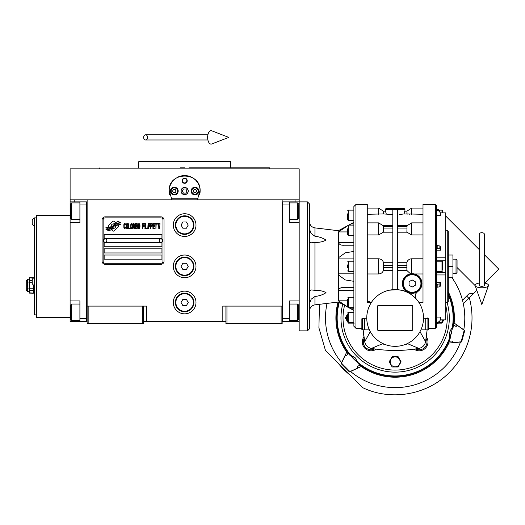 <?xml version="1.0" encoding="UTF-8"?>
<svg xmlns="http://www.w3.org/2000/svg" width="525" height="525" viewBox="0 0 525 525"><rect width="100%" height="100%" fill="white"/><g stroke="black" fill="none" stroke-linecap="round" stroke-linejoin="round"><path stroke-width="0.79" d="M225.914 321.582L143.364 321.582M282.155 306.101L282.155 323.643L225.914 323.643L225.914 306.101L282.155 306.101L282.155 199.822L299.178 199.822L299.178 201.882L289.373 201.882L289.373 222.521L299.178 222.521M222.823 321.582L222.823 306.101L225.914 306.101M195.989 266.378A11.353 11.353 0 0 0 184.643 255.025A11.353 11.353 0 0 0 173.289 266.378A11.353 11.353 0 0 0 184.643 277.725A11.353 11.353 0 0 0 195.989 266.378M195.989 302.492A11.353 11.353 0 0 0 184.643 291.139A11.353 11.353 0 0 0 173.289 302.492A11.353 11.353 0 0 0 184.643 313.838A11.353 11.353 0 0 0 195.989 302.492M195.989 225.1A11.353 11.353 0 0 0 184.643 213.747A11.353 11.353 0 0 0 173.289 225.1A11.353 11.353 0 0 0 184.643 236.453A11.353 11.353 0 0 0 195.989 225.1M87.13 217.12L87.13 306.101L87.13 199.822L295.05 199.822L295.05 201.882M142.334 323.643L142.334 306.101L87.13 306.101L87.13 323.643L143.364 323.643L143.364 306.101L146.462 306.101L146.462 321.582M226.944 323.643L226.944 306.101M87.13 320.545L86.612 320.545L86.612 201.882L70.107 201.882L70.107 199.822L87.13 199.822L74.228 199.822L74.228 201.882M142.334 306.101L143.364 306.101M87.13 202.919L86.612 202.919L86.612 204.98L79.905 204.98L79.905 222.521L70.107 222.521L70.107 300.943L79.905 300.943L79.905 318.485L86.612 318.485L86.612 321.582L87.13 321.582M282.155 321.582L282.667 321.582L282.667 201.882L289.373 201.882M281.118 323.643L281.118 306.101M88.161 323.643L88.161 306.101M118.44 226.137A1.286 1.286 0 0 0 118.066 225.225L117.948 225.107A5.985 5.985 0 0 0 115.657 225.671A2.264 2.264 0 0 1 112.947 228.342A8.984 8.984 0 0 1 111.576 229.799L112.534 230.757A1.286 1.286 0 0 0 114.358 230.757L118.066 227.049A1.286 1.286 0 0 0 118.44 226.137M162.973 219.942A2.061 2.061 0 0 0 160.906 217.875L105.19 217.875A2.061 2.061 0 0 0 103.123 219.942L103.123 261.214A2.061 2.061 0 0 0 105.19 263.281L160.906 263.281A2.061 2.061 0 0 0 162.973 261.214L162.973 219.942M104.153 255.025L104.153 259.153L161.943 259.153L161.943 255.025L104.153 255.025M104.153 248.837L104.153 252.958L161.943 252.958L161.943 248.837L104.153 248.837M104.153 242.642L104.153 246.77L161.943 246.77L161.943 242.642L104.153 242.642M104.153 234.386L104.153 238.514L161.943 238.514L161.943 234.386L104.153 234.386M119.326 224.057L118.886 223.335A9.47 9.47 0 0 0 116.675 223.722A4.942 4.942 0 0 0 114.247 225.376A184.793 184.793 0 0 1 112.967 226.944A7.783 7.783 0 0 1 111.175 228.539A5.112 5.112 0 0 1 108.248 229.353A36.711 36.711 0 0 1 105.906 229.208L106.358 229.963L107.579 230.042L107.999 230.744A5.939 5.939 0 0 0 112.77 227.948A7.849 7.849 0 0 1 114.496 225.94A5.322 5.322 0 0 1 118.007 224.713A61.136 61.136 0 0 1 120.986 224.857L120.56 224.142L119.326 224.057M119.326 222.213L118.906 221.524A5.598 5.598 0 0 0 115.703 222.639A6.805 6.805 0 0 0 114.102 224.346A14.91 14.91 0 0 1 113.124 225.652A4.843 4.843 0 0 1 110.946 227.141A8.144 8.144 0 0 1 108.314 227.561A20.724 20.724 0 0 1 105.906 227.41L106.326 228.113L107.572 228.198L107.966 228.854A6.116 6.116 0 0 0 113.275 226.118A7.855 7.855 0 0 1 115.06 224.175A5.932 5.932 0 0 1 118.118 222.961A12.882 12.882 0 0 1 120.98 223L120.56 222.298L119.326 222.213M115.31 222.475L114.352 221.511A1.286 1.286 0 0 0 112.527 221.511L108.819 225.225A1.286 1.286 0 0 0 108.819 227.043L108.938 227.161A5.978 5.978 0 0 0 111.221 226.603A2.264 2.264 0 0 1 113.938 223.926A8.997 8.997 0 0 1 115.31 222.475M125.639 227.942L125.692 227.397L124.996 228.053L124.11 227.397L124.208 224.543L124.996 224.214L125.692 224.871L125.442 223.88L124.55 223.552L123.808 224.759L123.907 227.942L124.55 228.71L125.639 227.942M127.273 223.552L126.433 223.88L126.085 225.31L126.131 227.502L126.873 228.71L127.719 228.382L128.061 226.957L127.916 224.319L127.273 223.552M128.756 223.552L128.461 228.71L130.239 228.71L130.239 228.053L128.756 228.053L128.756 223.552M131.821 223.552L130.981 223.88L130.633 225.31L130.784 227.942L131.427 228.71L132.267 228.382L132.608 226.957L132.464 224.319L131.821 223.552M134.393 228.71L135.083 224.654L135.378 228.71L135.378 223.552L134.938 223.552L134.197 228.165L133.455 223.552L133.009 223.552L133.009 228.71L133.304 224.654L133.993 228.71L134.393 228.71M137.406 226.19L137.209 223.663L135.778 223.552L135.778 228.71L137.209 228.605L137.406 226.19M139.191 223.552L138.344 223.88L138.003 225.31L138.147 227.942L138.79 228.71L139.63 228.382L139.978 226.957L139.932 224.759L139.191 223.552M142.748 228.71L143.043 226.295L144.329 226.295L144.329 225.638L143.043 225.638L143.043 224.214L144.526 224.214L144.526 223.552L142.748 223.552L142.748 228.71M144.92 228.71L145.222 223.552L144.92 228.71M145.911 223.552L145.615 228.71L147.394 228.71L147.394 228.053L145.911 228.053L145.911 223.552M147.787 228.71L148.089 223.552L147.787 228.71M150.314 225.199L149.914 223.663L148.483 223.552L148.483 228.71L148.778 226.406L149.914 226.295L150.314 225.199M152.539 225.199L152.138 223.663L150.708 223.552L150.708 228.71L151.003 226.406L152.138 226.295L152.539 225.199M154.711 228.71L154.711 228.053L153.228 228.053L153.228 226.295L154.514 226.295L154.514 225.638L153.228 225.638L153.228 224.214L154.711 224.214L154.711 223.552L152.933 223.552L152.933 228.71L154.711 228.71M156.988 224.103L156.988 223.552L155.111 223.552L155.111 224.103L155.899 224.103L155.899 228.71L156.194 224.103L156.988 224.103M159.259 224.103L159.259 223.552L157.382 223.552L157.382 224.103L158.176 224.103L158.176 228.71L158.471 224.103L159.259 224.103M159.659 228.71L159.954 223.552L159.659 228.71M126.676 224.319L127.273 224.214L127.719 224.871L127.719 227.397L127.273 228.053L126.433 227.397L126.676 224.319M131.23 224.319L131.821 224.214L132.267 224.871L132.267 227.397L131.821 228.053L130.981 227.397L131.23 224.319M136.073 225.75L136.073 224.214L137.012 224.214L137.163 225.638L136.073 225.75M137.261 226.734L137.163 227.942L136.073 228.053L136.073 226.406L137.261 226.734M138.593 224.319L139.191 224.214L139.63 224.871L139.63 227.397L139.191 228.053L138.344 227.397L138.593 224.319M149.868 225.638L148.778 225.75L148.778 224.103L149.868 224.214L149.868 225.638M152.093 225.638L151.003 225.75L151.003 224.103L152.093 224.214L152.093 225.638M105.19 264.311A3.097 3.097 0 0 1 102.093 261.214L102.093 219.942A3.097 3.097 0 0 1 105.19 216.845L160.906 216.845A3.097 3.097 0 0 1 164.003 219.942L164.003 261.214A3.097 3.097 0 0 1 160.906 264.311L105.19 264.311M103.537 240.529A1.654 1.654 0 0 0 105.138 242.228A1.654 1.654 0 0 0 106.838 240.627A1.654 1.654 0 0 0 105.236 238.927A1.654 1.654 0 0 0 103.537 240.529M159.259 240.529A1.654 1.654 0 0 0 160.86 242.228A1.654 1.654 0 0 0 162.56 240.627A1.654 1.654 0 0 0 160.958 238.927A1.654 1.654 0 0 0 159.259 240.529M169.634 194.834A15.481 15.481 0 0 1 169.385 188.429M169.595 187.425A15.481 15.481 0 0 1 170.901 183.921M170.96 183.809A15.481 15.481 0 0 1 173.178 180.646M173.624 180.18A15.481 15.481 0 0 1 176.262 178.034M177.017 177.581A15.481 15.481 0 0 1 180.082 176.262M180.784 176.059A15.481 15.481 0 0 1 184.616 175.573M184.643 175.573A15.481 15.481 0 0 1 188.488 176.059M189.171 176.249A15.481 15.481 0 0 1 192.248 177.575M193.003 178.027A15.481 15.481 0 0 1 195.641 180.16M196.094 180.639A15.481 15.481 0 0 1 198.306 183.776M198.365 183.894A15.481 15.481 0 0 1 199.684 187.392M199.887 188.377A15.481 15.481 0 0 1 199.644 194.847M198.043 198.791L171.235 198.791M181.132 191.048A3.511 3.511 0 0 0 184.643 194.558A3.511 3.511 0 0 0 188.147 191.048A3.511 3.511 0 0 0 184.643 187.543A3.511 3.511 0 0 0 181.132 191.048M182.063 180.731A2.579 2.579 0 0 1 184.643 178.152A2.579 2.579 0 0 1 187.222 180.731A2.579 2.579 0 0 1 184.643 183.31A2.579 2.579 0 0 1 182.063 180.731M170.454 191.048A3.872 3.872 0 0 0 174.32 194.919A3.872 3.872 0 0 0 178.192 191.048A3.872 3.872 0 0 0 174.32 187.182A3.872 3.872 0 0 0 170.454 191.048M191.093 191.048A3.872 3.872 0 0 0 194.959 194.919A3.872 3.872 0 0 0 198.831 191.048A3.872 3.872 0 0 0 194.959 187.182A3.872 3.872 0 0 0 191.093 191.048M174.32 194.25A3.196 3.196 0 0 0 177.522 191.048A3.196 3.196 0 0 0 174.32 187.852A3.196 3.196 0 0 0 171.124 191.048A3.196 3.196 0 0 0 174.32 194.25M174.32 194.663A3.609 3.609 0 0 0 177.936 191.048A3.609 3.609 0 0 0 174.32 187.438A3.609 3.609 0 0 0 170.71 191.048A3.609 3.609 0 0 0 174.32 194.663M173.427 189.499L172.535 191.048L173.427 192.596L175.219 192.596L176.111 191.048L175.219 189.499L173.427 189.499M194.959 194.25A3.196 3.196 0 0 0 198.161 191.048A3.196 3.196 0 0 0 194.959 187.852A3.196 3.196 0 0 0 191.763 191.048A3.196 3.196 0 0 0 194.959 194.25M194.959 194.663A3.609 3.609 0 0 0 198.568 191.048A3.609 3.609 0 0 0 194.959 187.438A3.609 3.609 0 0 0 191.349 191.048A3.609 3.609 0 0 0 194.959 194.663M194.066 189.499L193.174 191.048L194.066 192.596L195.851 192.596L196.744 191.048L195.851 189.499L194.066 189.499M182.438 180.731A2.205 2.205 0 0 0 184.643 182.936A2.205 2.205 0 0 0 186.848 180.731A2.205 2.205 0 0 0 184.643 178.526A2.205 2.205 0 0 0 182.438 180.731M184.643 194.663A3.609 3.609 0 0 0 188.252 191.048A3.609 3.609 0 0 0 184.643 187.438A3.609 3.609 0 0 0 181.027 191.048A3.609 3.609 0 0 0 184.643 194.663M182.26 191.048L183.448 193.115L185.83 193.115L187.025 191.048L185.83 188.987L183.448 188.987L182.26 191.048M171.885 199.822L169.181 190.273M169.181 191.822L169.162 191.048C168.197 171.084 201.082 171.084 200.117 191.048L200.097 191.822M200.097 190.273L197.393 199.822M299.178 199.822L299.178 168.866L70.107 168.866L70.107 199.822M180.305 167.829L184.643 167.829M99.835 167.829L99.461 168.866L269.824 168.866L184.643 168.866M180.029 161.641L182.162 161.641M189.381 161.641L187.077 161.641M266.155 168.866L269.824 168.866L269.443 167.829L230.508 167.829L230.508 161.641L182.293 161.641M138.777 167.829L138.777 161.641L182.234 161.641M230.508 167.829L188.98 167.829M257.906 168.866L255.17 168.866M248.154 168.866L228.493 168.866M140.785 168.866L121.131 168.866M114.109 168.866L99.461 168.866M282.155 320.545L282.667 320.545L282.667 318.485L289.373 318.485L289.373 300.943L299.178 300.943M282.155 202.919L282.667 202.919L282.667 204.98L289.373 204.98M299.178 321.582L282.667 321.582M289.373 318.485L289.373 321.582M307.433 201.882L309.494 203.949L309.494 328.801L307.433 330.868L307.433 201.882L299.178 201.882L299.178 211.168L298.659 211.168M298.659 204.717L298.659 218.393L297.629 219.424L297.629 215.887M298.659 215.132L298.659 209.705M289.373 202.919L297.629 202.919L297.629 219.424L289.373 219.424M289.373 304.041L297.629 304.041L298.659 305.071L298.659 319.358M297.629 304.041L297.629 320.545L298.659 319.515M79.905 204.98L79.905 201.882M86.612 321.582L79.905 321.582L79.905 318.485M70.107 300.943L70.107 321.582L79.905 321.582M70.107 222.521L70.107 211.168L70.619 211.168M70.107 201.882L70.107 211.168M79.905 320.545L71.649 320.545L70.619 319.515L70.619 305.071L71.649 304.041L71.649 307.532M70.619 307.079L70.619 314.455M71.649 320.545L71.649 304.041L79.905 304.041M70.619 317.054L71.649 317.054M70.619 218.308L70.619 203.949L71.649 202.919L71.649 219.325M70.619 206.463L70.619 208.176M193.928 225.1A9.286 9.286 0 0 1 184.643 234.386A9.286 9.286 0 0 1 175.357 225.1A9.286 9.286 0 0 1 184.643 215.814A9.286 9.286 0 0 1 193.928 225.1M193.41 225.1A8.774 8.774 0 0 1 184.643 233.874A8.774 8.774 0 0 1 175.868 225.1A8.774 8.774 0 0 1 184.643 216.333A8.774 8.774 0 0 1 193.41 225.1M188.213 225.1L186.427 222.003L182.851 222.003L181.066 225.1L182.851 228.198L186.427 228.198L188.213 225.1M193.928 266.378A9.286 9.286 0 0 1 184.643 275.664A9.286 9.286 0 0 1 175.357 266.378A9.286 9.286 0 0 1 184.643 257.086A9.286 9.286 0 0 1 193.928 266.378M193.41 266.378A8.774 8.774 0 0 1 184.643 275.146A8.774 8.774 0 0 1 175.868 266.378A8.774 8.774 0 0 1 184.643 257.604A8.774 8.774 0 0 1 193.41 266.378M188.213 266.378L186.427 263.281L182.851 263.281L181.066 266.378L182.851 269.469L186.427 269.469L188.213 266.378M193.928 302.492A9.286 9.286 0 0 1 184.643 311.778A9.286 9.286 0 0 1 175.357 302.492A9.286 9.286 0 0 1 184.643 293.206A9.286 9.286 0 0 1 193.928 302.492M193.41 302.492A8.774 8.774 0 0 1 184.643 311.259A8.774 8.774 0 0 1 175.868 302.492A8.774 8.774 0 0 1 184.643 293.718A8.774 8.774 0 0 1 193.41 302.492M188.213 302.492L186.427 299.394L182.851 299.394L181.066 302.492L182.851 305.589L186.427 305.589L188.213 302.492M481.819 232.687A2.579 1.601 0 0 1 484.398 234.294L484.398 285.324A2.579 0.945 0 0 1 481.819 286.276A2.579 0.945 0 0 1 479.24 285.324L479.24 234.294A2.579 1.601 0 0 1 481.819 232.687M479.24 283.054A6.707 2.461 0 0 0 475.164 285.639A6.707 2.461 0 0 0 481.819 287.792A6.707 2.461 0 0 0 488.467 285.639A6.707 2.461 0 0 0 484.398 283.054M143.653 137.393A2.579 1.949 -90 0 0 145.602 139.972A2.579 1.949 -90 0 0 147.558 137.393A2.579 1.949 -90 0 0 145.602 134.813A2.579 1.949 -90 0 0 143.653 137.393M207.644 137.393A6.707 3.439 -90 0 1 211.752 130.81L228.802 137.393L211.752 143.975A6.707 3.439 -90 0 1 207.644 137.393M347.675 318.931L347.675 314.475M347.675 303.968L347.675 299.512M309.494 241.736L311.161 242.826L314.947 242.425C319.436 242.504 323.124 241.73 326.025 240.109C323.124 238.094 319.436 236.808 314.947 236.257L311.161 233.54L309.494 229.169M353.87 281.315L345.306 279.943L338.684 275.146L338.389 273.847L338.684 257.604L345.306 252.807L353.87 251.436M440.317 212.887L445.705 212.887L445.705 319.889L440.317 319.863M436.413 248.358L439.858 248.896L440.718 250.208L440.718 247.282L439.858 245.969L436.413 245.431M440.718 250.208L436.413 250.208M392.818 262.27L383.408 262.27C382.554 260.092 380.96 258.93 378.63 258.786L367.283 258.786M367.283 208.077L378.63 208.077L383.362 211.168L385.337 211.168L385.337 209.626A1.03 1.03 0 0 1 386.374 208.589L403.915 208.589A1.03 1.03 0 0 1 404.946 209.626L397.464 209.626M390.731 214.482L389.904 214.41M386.19 213.353L385.396 211.168L383.309 211.168L383.408 213.911L392.818 214.62M416.555 299.348A5.158 5.158 0 0 1 417.592 291.67L415.859 293.613M422.999 258.786L411.652 258.786C409.323 258.93 407.728 260.092 406.875 262.27L397.464 262.27M396.611 209.403L393.875 209.409M406.494 343.973L406.494 344.8L404.388 344.8M407.328 343.593L418.871 348.403A8.256 8.256 0 0 0 425.578 341.703L427.127 329.838A137.235 137.235 0 0 1 426.333 336.912L426.103 338.507A137.235 137.235 0 0 1 425.578 341.703L420 331.656M370.283 331.656L364.704 341.703A137.235 137.235 0 0 1 364.186 338.507A7.737 7.737 0 0 0 374.607 348.928A137.235 137.235 0 0 1 371.411 348.403C387.233 351.159 403.056 351.159 418.871 348.403M414.146 349.151L414.087 349.158A137.235 137.235 0 0 1 409.428 349.729M404.677 350.142A137.235 137.235 0 0 1 399.912 350.392M399.335 350.411A137.235 137.235 0 0 1 390.948 350.411M390.37 350.392A137.235 137.235 0 0 1 385.606 350.142M380.855 349.729A137.235 137.235 0 0 1 376.195 349.158A8.774 8.774 0 0 1 363.95 336.912L364.186 338.507M415.223 348.994L415.675 348.928A7.737 7.737 0 0 0 426.103 338.507M427.645 317.966A137.235 137.235 0 0 1 427.645 318.419M382.955 343.593L371.411 348.403A8.256 8.256 0 0 1 364.704 341.703L363.156 329.838M421.864 329.838L428.42 329.838L428.42 318.747L427.901 318.419L428.42 318.747M363.149 329.838A137.235 137.235 0 0 0 363.95 336.912A8.774 8.774 0 0 0 376.195 349.158M395.141 366.982L392.162 366.982L389.183 361.823L392.162 356.665L398.121 356.665L401.1 361.823L398.121 366.982L395.141 366.982A5.158 5.158 0 0 0 399.61 359.244M346.822 315.387A5.158 5.158 0 0 0 347.675 321.654M349.04 322.613A5.158 5.158 0 0 0 353.535 322.613M442.332 322.507L441.971 323.131L438.972 323.131A5.158 5.158 0 0 0 441.243 322.613M442.608 321.654A5.158 5.158 0 0 0 443.783 319.889M414.087 349.158A8.774 8.774 0 0 0 426.333 336.912M418.924 302.492L422.999 302.492L422.999 204.461L422.999 266.378M420.026 304.336L421.181 306.685M423.517 318.17L427.901 318.419L427.901 329.838M385.895 344.8L383.788 344.8L383.788 343.973M342.7 304.375A54.173 54.173 0 0 0 395.141 372.14A54.173 54.173 0 0 0 447.057 302.492A54.173 54.173 0 0 1 356.836 356.272M400.936 290.194L397.464 289.688L389.347 290.194M369.206 306.449L370.243 304.356M423.517 317.966A28.376 28.376 0 0 0 395.141 289.59A28.376 28.376 0 0 0 366.765 317.966A28.376 28.376 0 0 0 395.141 346.342A28.376 28.376 0 0 0 423.517 317.966M436.413 209.304L437.843 209.304L436.413 209.304L436.413 205.498L436.413 327.252L435.383 328.289L428.42 328.289M362.381 329.838L362.381 318.419L361.863 318.747L362.381 318.419L361.863 318.747L362.381 318.419L361.863 318.747L361.863 329.838L368.602 329.838M362.381 318.419L366.765 318.17M371.359 302.492L367.283 302.492L367.283 204.461L367.283 266.378M402.55 214.141L401.671 214.259M401.343 214.298L400.424 214.403M399.499 214.489L404.04 213.911L407.977 214.088M408.968 214.193L409.441 214.226M404.04 213.911L404.887 211.168L406.973 211.168L406.875 213.911L422.999 214.298M397.464 232.181L406.875 232.181L411.652 234.918L422.999 234.918M411.856 273.709L413.844 273.847M414.422 273.965L422.999 273.965M414.724 274.043L417.441 275.238M417.539 275.303L418.681 276.176M418.832 276.321L419.731 277.272M419.941 277.535L420.591 278.493M420.82 278.9L421.385 280.166M421.45 280.35L421.969 283.507A9.804 9.804 0 0 0 412.164 273.702A9.804 9.804 0 0 0 402.367 283.507L402.924 280.232M421.949 284.117L421.7 285.784M421.673 285.902L418.333 291.126M415.367 295.063L415.839 293.646M404.132 289.118A1.03 1.03 0 0 1 403.003 290.706L404.316 289.708L404.132 289.118M397.464 270.48L406.875 270.48L410.537 273.84L411.652 273.715L411.652 258.786M403.673 288.402L402.485 285.042M402.944 280.186L403.627 278.696M403.666 278.624L404.604 277.272M404.631 277.233L405.825 276.032M405.858 276.006L407.216 275.041M407.295 275.002L410.261 273.886M392.818 289.688L392.818 209.377L397.464 209.377L397.464 289.688M367.283 273.965L378.63 273.965C380.96 273.82 382.554 272.659 383.408 270.48L392.818 270.48M370.374 302.492L369.744 301.613L367.283 301.613M412.683 329.838A0.518 0.518 0 0 1 412.164 330.35L378.118 330.35A0.518 0.518 0 0 1 377.6 329.838L377.6 306.101A0.518 0.518 0 0 1 378.118 305.589L412.164 305.589A0.518 0.518 0 0 1 412.683 306.101L412.683 329.838M361.863 329.838L361.863 328.289L355.93 328.289L355.93 204.461L353.87 206.528L353.87 326.222L355.93 328.289M369.364 329.838L364.547 329.838L369.364 329.838L364.547 329.838L364.547 318.419M354.263 323.131L348.311 323.131L347.95 322.507M347.675 322.035L345.332 317.966L347.675 313.904M443.842 319.889L442.608 322.035M404.309 212.349L404.578 211.621M404.946 209.626L404.946 211.168L406.921 211.168L411.652 208.077L422.999 208.077M407.006 212.763L407.046 212.31M411.652 234.918L411.652 222.882L407.052 225.704L406.875 232.181M406.875 262.27L406.875 270.48M402.367 283.507A9.804 9.804 0 0 0 412.164 293.304A9.804 9.804 0 0 0 421.969 283.507M383.408 213.911L367.283 214.298M392.818 232.181L383.408 232.181L383.243 225.724M367.283 234.918L378.63 234.918L383.408 232.181M383.408 270.48L383.408 262.27M369.744 301.613L369.744 302.492M436.413 317.074L440.718 317.074L439.858 321.904L437.843 323.446L439.537 322.613L441.991 322.613L442.608 321.996L442.608 320.663M436.413 282.542L440.718 282.542L439.858 283.861L436.413 284.392M436.413 287.319L439.858 286.788L440.718 285.469L440.718 282.542M436.413 323.446L437.843 323.446L437.843 322.442L436.413 322.442M437.843 322.442L439.858 320.893L440.718 317.074M445.705 260.19L436.413 260.19L445.705 260.19M440.718 215.677L439.858 210.847L437.843 209.304L437.843 210.308L439.858 211.857L440.718 215.677L436.413 215.677M436.413 210.308L437.843 210.308M395.141 356.869A4.948 4.948 0 0 0 390.193 361.823A4.948 4.948 0 0 0 395.141 366.772A4.948 4.948 0 0 0 400.096 361.823A4.948 4.948 0 0 0 395.141 356.869M347.675 314.58A4.948 4.948 0 0 0 347.675 321.359M349.571 322.613A4.948 4.948 0 0 0 353.003 322.613M439.261 322.914A4.948 4.948 0 0 0 440.718 322.613M442.608 321.359A4.948 4.948 0 0 0 443.559 319.889M442.608 319.889L442.608 321.996M436.413 271.537L441.991 271.537L441.991 261.214L442.608 261.837L442.608 269.588M442.608 212.087L442.608 210.761L442.608 212.087M349.105 225.022L353.87 222.423M344.308 245.221L353.87 245.221L344.308 245.221C341.211 245.47 339.235 244.565 338.389 242.498L338.389 231.932L347.675 225.809M353.87 242.498L338.389 242.498L338.389 258.904L353.87 258.904M353.87 273.847L338.389 273.847L338.389 290.253C339.235 288.186 341.211 287.28 344.308 287.529L353.87 287.529M347.675 306.941L338.389 300.818L338.389 290.253L353.87 290.253M353.87 310.327L349.204 307.788M338.389 300.818C338.389 302.433 338.389 302.433 338.389 300.818L347.675 300.818M347.255 226.045L345.437 227.062M343.547 228.152L342.753 228.618M341.821 229.182L340.863 229.786M338.389 231.932C338.389 230.317 338.389 230.317 338.389 231.932L347.675 231.932M402.878 283.507A9.286 9.286 0 0 0 412.164 292.793A9.286 9.286 0 0 0 421.457 283.507A9.286 9.286 0 0 0 412.164 274.221A9.286 9.286 0 0 0 402.878 283.507M442.608 267.159L442.608 268.485M445.705 230.258L447.248 230.258L447.248 302.492L445.705 302.492M353.87 225.1L348.292 225.1L348.292 235.417L347.675 234.8L347.675 228.782M347.675 267.875L347.675 264.882M353.87 297.334L348.292 297.334L348.292 307.65L347.675 307.033L347.675 301.002M353.87 312.296L348.292 312.296L348.292 322.613L347.675 321.996L347.675 317.454M353.87 210.138L348.292 210.138L348.292 220.461L347.675 219.837L347.675 213.826M309.494 303.581L311.161 299.211L314.947 296.494C319.436 295.942 323.124 294.656 326.025 292.642C323.124 291.021 319.436 290.253 314.947 290.325L311.161 289.925L309.494 291.021M403.397 283.507A8.774 8.774 0 0 0 412.164 292.274A8.774 8.774 0 0 0 420.938 283.507A8.774 8.774 0 0 0 412.164 274.733A8.774 8.774 0 0 0 403.397 283.507M447.248 230.258L448.284 231.295L448.284 301.462L447.248 302.492M412.164 287.077L409.073 285.292L409.073 281.715L412.164 279.93L415.262 281.715L415.262 285.292L412.164 287.077M309.494 322.868L309.494 317.454M307.433 330.868L299.178 330.868L299.178 211.168M448.284 266.378L452.924 266.378L452.924 277.725L448.284 277.725M448.284 255.025L452.924 255.025L452.924 266.378M456.022 273.597L457.052 272.567L457.052 260.183L456.022 259.153L456.022 273.597L452.924 273.597M358.24 363.28L355.254 357.853L350.575 355.044L349.617 355.058A11.347 11.347 0 0 1 350.319 355.254L355.195 357.919L357.86 362.788A11.34 11.34 0 0 1 358.05 363.49L358.24 363.28A58.433 58.433 0 0 0 449.748 338.756L450.391 337.857A10.684 10.684 0 0 1 450.247 337.011M341.132 363.562L349.04 371.542L349.545 371.976L349.926 371.595L341.512 363.182L341.132 363.562L341.611 362.532A69.648 69.648 0 0 0 341.742 362.69M461.633 341.946L464.592 331.111L464.71 330.448L464.192 330.31L461.114 341.808L461.633 341.946L460.497 342.044A69.648 69.648 0 0 0 460.569 341.854M349.545 371.976L350.575 371.497A69.648 69.648 0 0 0 460.504 342.038L448.809 343.061A59.24 59.24 0 0 1 361.213 366.529L349.926 371.595M476.805 290.299L473.944 293.16L468.832 293.888L462.499 300.228L462.899 301.829M448.284 291.782A59.24 59.24 0 0 1 454.164 323.072L463.778 329.805A69.648 69.648 0 0 0 451.992 277.725M469.317 297.787A76.873 76.873 0 0 1 449.498 372.33C427.501 394.938 391.086 401.363 362.677 387.653L325.461 350.438L318.905 327.836L319.489 304.31M337.942 362.919A72.745 72.745 0 0 0 350.195 375.165M341.512 363.182L347.058 351.415L341.617 362.539A69.648 69.648 0 0 1 327.029 303.404M461.114 341.808L448.809 343.061M350.575 371.49L361.213 366.529M473.944 293.16L463.332 303.772M454.164 323.072L464.192 330.31M464.71 330.448L463.778 329.798M346.579 351.901A59.24 59.24 0 0 1 338.074 302.072M449.039 341.27A58.721 58.721 0 0 0 450.391 337.857M448.147 342.891L448.908 341.276L452.255 341.027L452.406 342.569M457.032 325.297L456.127 326.557L453.357 324.667L453.502 322.888M452.931 328.374L453.088 327.324L452.602 327.817L452.386 329.031A10.539 10.539 0 0 1 452.931 328.374A58.721 58.721 0 0 0 453.469 324.739M451.152 334.156A58.301 58.301 0 0 0 451.743 331.951M358.05 363.49A58.721 58.721 0 0 0 360.111 365.098M361.699 366.05L360.229 365.039L357.21 366.489L357.847 367.9M348.016 352.997A58.721 58.721 0 0 0 349.617 355.058M347.058 351.415L348.068 352.879L346.618 355.898L345.207 355.261M457.052 267.514L475.158 285.62L481.819 304.52L488.467 285.639M453.088 327.324L452.274 327.797C449.663 330.75 448.744 334.162 449.538 338.028L449.748 338.756M449.715 338.481C448.724 334.287 449.708 330.625 452.662 327.488L449.827 338.172A11.34 11.333 74.6 0 0 450.004 338.842M452.662 327.488L452.602 327.817M358.135 363.018A58.301 58.301 0 0 1 350.09 354.972M484.726 283.106L498.75 269.082L484.398 254.73M445.705 216.037L479.24 249.572M70.107 317.454L36.566 317.454L36.566 215.296L70.107 215.296M36.566 314.875L34.506 314.875L34.506 217.875L36.566 217.875M33.383 278.112L29.485 277.823L29.348 279.208L29.485 277.725L33.337 277.725L33.383 278.099M29.348 292.688L29.348 279.208L29.485 280.599L32.235 280.599M29.348 291.9L29.485 290.332L33.337 290.332L33.475 291.723L33.469 285.009L33.337 293.206L33.475 291.723L33.337 293.108L29.433 292.812M34.506 288.888L33.475 288.888M33.39 278.152L33.337 277.823L33.39 278.152M29.485 277.823L29.348 278.243M29.485 290.332L29.348 279.208M33.337 288.245L29.485 288.245M29.485 282.686L32.235 282.686M33.337 293.108L33.475 291.723M33.337 293.206L29.485 293.108M29.348 288.888L27.661 288.888L27.28 287.477L27.661 279.274L29.348 279.274M27.661 282.043L29.348 282.043M27.28 287.477L27.28 291.001L27.661 291.657L27.661 288.888M27.28 290.627L26.25 290.627L26.25 280.304L27.28 280.304M27.28 283.454L27.661 279.274M34.276 218.085A4.272 4.272 0 0 0 32.235 219.942L32.235 224.07A4.272 4.272 0 0 0 34.276 225.927L34.506 218.085M34.276 277.633A4.272 4.272 0 0 0 32.235 279.49L32.235 283.612A4.272 4.272 0 0 0 34.276 285.475L34.506 277.633M299.178 312.296L298.659 312.296M70.107 312.296L70.619 312.296M314.947 290.325L314.947 242.425M367.283 222.882L378.63 222.882L378.63 234.918M436.413 257.801L445.705 257.801M436.413 274.949L445.705 274.949M378.63 258.786L378.63 273.965M422.999 204.461L435.383 204.461L435.383 328.289M344.571 305.392A52.106 52.106 0 0 0 395.141 370.079A52.106 52.106 0 0 0 445.705 305.36M425.736 329.838L425.736 318.419M411.652 214.298L411.652 208.077M385.337 209.626L392.818 209.626M397.464 226.61L406.973 226.61M406.973 228.067L397.464 228.067M397.464 265.342L406.973 265.342M406.973 267.409L397.464 267.409M383.309 226.61L392.818 226.61M392.818 228.067L383.309 228.067M383.309 265.342L392.818 265.342M392.818 267.409L383.309 267.409M441.991 319.889L441.991 322.613M439.537 210.138L441.991 210.138L441.991 212.861M437.843 284.392L437.843 287.319M436.413 272.56L445.705 272.56L436.413 272.56M437.843 245.431L437.843 248.358M378.63 208.077L378.63 214.298M439.858 286.788L439.858 283.861M439.858 321.904L439.858 320.893M439.858 248.896L439.858 245.969M439.858 211.857L439.858 210.847M353.87 271.537L348.292 271.537L348.292 261.214L353.87 261.214M353.87 223.952L351.054 223.952M351.054 308.798L353.87 308.798M314.947 236.257L314.947 227.896C311.588 227.213 309.77 225.166 309.494 221.747M347.675 307.079L338.389 302.033L314.947 304.854L314.947 296.494M466.646 296.08L468.832 298.266M448.284 293.672A58.433 58.433 0 0 1 452.832 327.272M349.834 354.867A58.433 58.433 0 0 1 338.855 302.282M358.063 362.539A57.973 57.973 0 0 0 449.538 338.028M452.274 327.797A57.973 57.973 0 0 0 448.284 294.794M339.268 302.512A57.973 57.973 0 0 0 350.575 355.044M298.659 203.949L297.629 202.919M289.373 320.545L297.629 320.545M79.905 202.919L71.649 202.919M79.905 219.424L71.649 219.424L70.619 218.393M145.602 139.972L207.907 139.972M145.602 134.813L207.907 134.813M411.652 222.882L422.999 222.882M435.383 204.461L436.413 205.498M367.283 204.461L355.93 204.461M407.059 225.704L397.464 225.704M392.818 225.704L383.224 225.704L378.63 222.882M441.991 261.214L436.413 261.214M445.705 319.889L440.311 319.889M445.705 212.861L440.311 212.861M441.991 271.537L442.608 270.913M441.991 210.138L442.608 210.761M348.292 235.417L353.87 235.417M347.675 307.033L348.292 307.65L353.87 307.65M348.292 322.613L353.87 322.613M348.292 220.461L353.87 220.461M348.738 307.65L353.87 310.439M314.947 227.896L338.389 230.718L347.675 225.678M348.738 225.1L353.87 222.311M348.292 225.1L347.675 225.717L348.292 225.1M348.292 271.537L347.675 270.913M348.292 261.214L347.675 261.837M348.292 297.334L347.675 297.951M348.292 312.296L347.675 312.913M348.292 210.138L347.675 210.761M314.947 304.854C311.588 305.537 309.77 307.584 309.494 311.003M456.022 259.153L452.924 259.153M34.506 291.657L33.475 291.657M33.436 278.112L33.337 277.725M29.348 291.657L27.661 291.657L27.28 291.001"/></g></svg>
